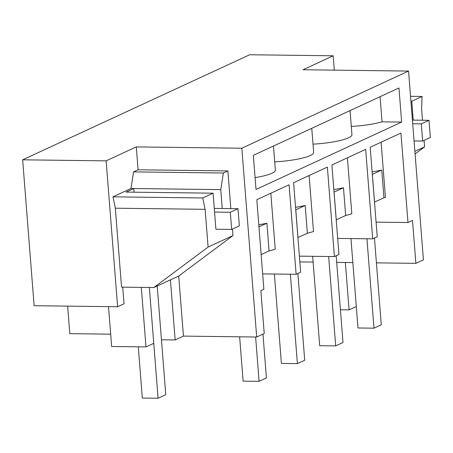 <?xml version="1.0" encoding="UTF-8"?>
<svg xmlns="http://www.w3.org/2000/svg" width="453" height="453" viewBox="0 0 453 453"><rect width="100%" height="100%" fill="white"/><g stroke="black" fill="none" stroke-linecap="round" stroke-linejoin="round"><path stroke-width="0.68" d="M241.834 148.227L136.291 146.902L106.138 160.855L22.65 159.813L249.677 54.751L333.17 55.793L303.017 69.745L408.561 71.07L241.834 148.227L256.692 337.021L264.229 333.533L260.854 290.628L263.867 289.229L256.823 199.722L289.082 184.796L296.126 274.303L262.661 273.884M408.561 71.07L423.419 259.863L415.882 263.352L412.507 220.447L407.983 222.536L400.939 133.029L370.186 147.265L377.23 236.772L372.706 238.861L365.662 149.354L331.896 164.983L338.94 254.49L334.416 256.579L327.372 167.078L293.606 182.701L300.65 272.208L296.126 274.303M401.641 122.072L256.013 189.462L253.329 155.356L398.957 87.967L401.641 122.072L382.049 121.829A35.028 6.444 175.5 0 1 351.296 126.427M256.692 337.021L183.442 336.103L175.152 339.943L170.424 279.869L153.839 287.542L208.097 247.072L205.124 209.32L115.334 208.199L121.546 287.14L153.839 287.542M161.444 339.773L175.152 339.943M157.214 285.985L165.77 394.693L158.08 398.249L149.36 287.485L153.76 343.329L145.991 346.919L141.308 287.389M108.516 306.63L111.653 346.494L145.991 346.919M67.639 306.12L69.807 333.663L110.679 334.172M22.65 159.813L34.134 305.701L117.621 306.743L124.026 303.782L122.718 287.157M407.983 222.536L376.081 222.14M136.291 146.902L138.091 169.801L227.882 170.923L230.849 208.612M232.457 229.054L232.967 235.56L208.097 247.072M183.442 336.103L178.714 276.036L232.967 235.56M258.793 224.762A35.028 6.444 175.5 0 0 266.896 223.182L269.082 250.917A35.028 6.444 175.5 0 0 275.226 249.178L270.82 193.244M273.47 146.036L275.367 170.113A35.028 6.444 175.5 0 1 272.06 173.205A35.028 6.444 175.5 0 1 271.947 173.256A35.028 6.444 175.5 0 1 255.084 177.616M350.05 110.594L351.947 134.671A35.028 6.444 175.5 0 1 348.64 137.763A35.028 6.444 175.5 0 1 348.527 137.814A35.028 6.444 175.5 0 1 313.006 144.15M311.76 128.318L313.657 152.395A35.028 6.444 175.5 0 1 310.35 155.487A35.028 6.444 175.5 0 1 310.237 155.538A35.028 6.444 175.5 0 1 274.716 161.868M178.714 276.036L170.424 279.869M222.247 208.505L220.758 189.626L130.968 188.499L112.973 196.829L115.334 208.199M134.094 192.191L133.805 188.533L126.115 192.095L213.074 193.182L215.911 229.224L231.664 229.422L230.311 212.259L214.558 212.061M106.138 160.855L117.621 306.743M227.882 170.923L223.357 173.018L133.567 171.891L130.968 188.499M133.567 171.891L138.091 169.801M205.124 209.32L202.763 197.955L213.074 193.182M223.357 173.018L220.758 189.626M269.082 250.917L261.143 254.592M202.763 197.955L112.973 196.829M266.896 223.182L258.957 226.857M334.416 256.579L299.388 256.143M307.372 233.199L297.966 237.553L295.781 209.813L305.192 205.458L307.372 233.199A35.028 6.444 -4.5 0 0 313.516 231.46L309.11 175.526M305.192 205.458A35.028 6.444 175.5 0 1 295.537 207.281M372.706 238.861L337.678 238.425M345.662 215.475L336.256 219.83L334.071 192.095L343.482 187.74L345.662 215.475A35.028 6.444 -4.5 0 0 351.805 213.737L347.406 157.808M343.482 187.74A35.028 6.444 175.5 0 1 333.833 189.564M333.17 55.793L334.297 70.141M415.882 263.352L376.415 262.859M352.842 262.564L336.692 262.361M313.119 262.066L299.841 261.902M410.933 101.223L411.76 101.234L422.071 96.466L410.548 96.319M422.071 96.466L421.601 109.145L422.473 120.232M424.059 140.385L424.574 146.897L414.88 151.376M415.084 153.969L424.574 146.897M411.76 101.234L413.249 120.113M372.123 171.84A35.028 6.444 175.5 0 0 381.771 170.022L383.951 197.757A35.028 6.444 175.5 0 0 385.446 197.395L381.103 142.214M380.073 96.704L382.049 121.829M383.951 197.757L374.501 202.112M381.771 170.022L372.321 174.377M374.546 202.112L372.36 174.377M421.313 123.873L428.997 120.311L430.35 137.474L422.66 141.036L421.313 123.873L412.711 123.765M428.997 120.311L412.423 120.107M345.35 262.468L349.082 309.863L340.418 309.756M422.66 141.036L414.059 140.928M356.301 306.522L349.082 309.863M230.311 212.259L238.001 208.703L214.269 208.403M138.295 346.822L142.327 398.051L158.08 398.249M238.001 208.703L239.348 225.866L231.664 229.422M239.631 336.811L243.119 381.137L259.105 381.335L255.617 337.009M262.966 334.116L266.421 377.949L259.105 381.335M274.371 274.031L281.409 363.414L297.395 363.617L290.362 274.229M297.881 273.487L304.71 360.231L297.395 363.617M312.666 256.307L319.699 345.696L335.69 345.894L328.651 256.511M336.171 255.769L343 342.513L335.69 345.894M350.956 238.589L357.989 327.978L373.98 328.176L366.941 238.788M374.461 238.052L381.29 324.795L373.98 328.176"/></g></svg>

